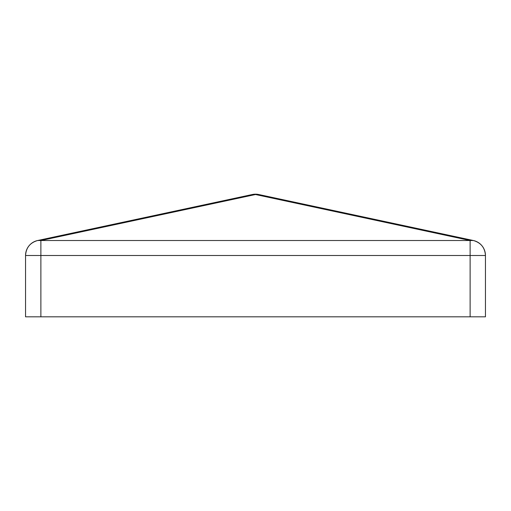 <?xml version="1.0" encoding="UTF-8"?>
<svg xmlns="http://www.w3.org/2000/svg" width="511" height="511" viewBox="0 0 511 511"><rect width="100%" height="100%" fill="white"/><g stroke="black" fill="none" stroke-linecap="round" stroke-linejoin="round"><path stroke-width="0.77" d="M25.55 255.5A15.33 15.33 0 0 1 37.667 240.509L252.287 194.519L37.667 240.509C30.117 242.668 26.074 247.663 25.55 255.5L25.55 316.82L40.88 316.82L40.88 255.5L470.12 255.5L470.12 316.82L40.88 316.82L485.45 316.82L485.45 255.5L470.12 255.5L470.12 240.509L40.88 240.509L40.88 255.5L470.12 255.5L470.12 316.82L485.45 316.82L485.45 255.5C484.926 247.663 480.883 242.668 473.333 240.509L258.713 194.519A15.33 10.718 102.1 0 0 255.5 194.519L470.12 240.509L40.88 240.509L255.5 194.519L470.12 240.509L470.12 255.5L485.45 255.5A15.33 15.33 0 0 0 473.333 240.509L470.12 240.509A15.33 10.718 -77.9 0 1 473.333 240.509L258.713 194.519A15.33 15.33 0 0 0 255.5 194.18L255.5 194.519L258.713 194.519A15.33 15.33 0 0 0 252.287 194.519L255.5 194.519A15.33 10.718 -102.1 0 0 252.287 194.519A15.33 15.33 0 0 1 255.5 194.18L255.5 194.519L40.88 240.509L37.667 240.509A15.33 10.718 77.9 0 1 40.88 240.509L40.88 255.5L25.55 255.5L25.55 316.82L40.88 316.82L40.88 255.5L25.55 255.5"/></g></svg>
